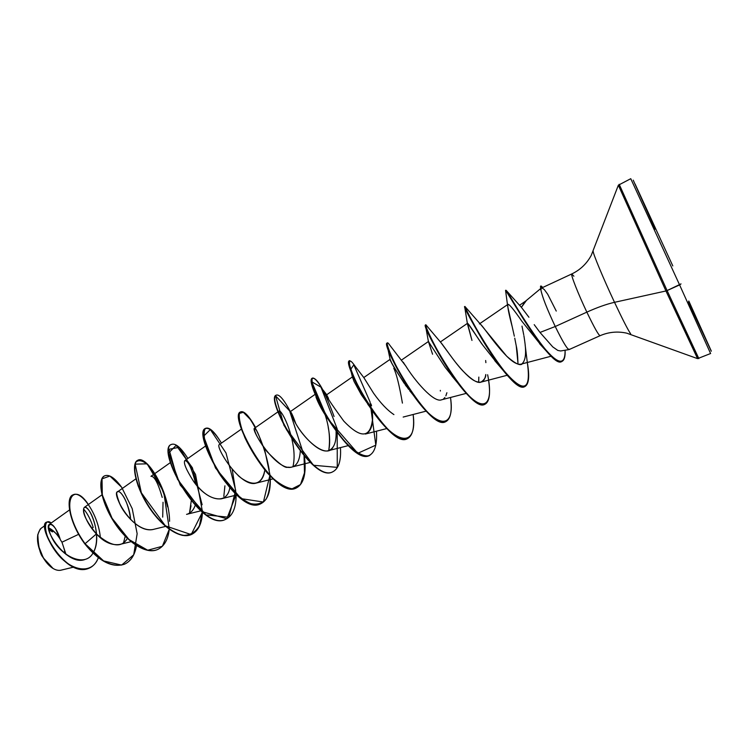 <?xml version="1.0" encoding="UTF-8"?>
<svg xmlns="http://www.w3.org/2000/svg" width="749" height="749" viewBox="0 0 749 749"><rect width="100%" height="100%" fill="white"/><g stroke="black" fill="none" stroke-linecap="round" stroke-linejoin="round"><path stroke-width="1.12" d="M61.952 542.201L66.024 554.485L61.952 542.201L78.645 534.309L61.952 542.201L60.323 539.701C56.259 528.195 52.627 523.083 49.425 524.356C42.571 528.101 66.577 566.291 84.852 559.54M53.132 568.538L43.292 557.865C46.279 562.808 49.565 566.375 53.179 568.566L48.423 564.699L43.442 557.865C49.181 566.89 54.874 571.028 60.519 570.289L73.43 567.18M698.808 358.602L667.097 290.575L681.01 283.899L679.605 284.929L710.52 353.378L679.605 284.929L667.097 290.575L698.789 358.453M569.109 349.568L600.052 335.711C608.675 331.985 617.588 331.142 626.782 333.174L697.581 358.64L665.955 290.977L667.097 290.575L665.955 290.977L697.6 358.565M534.206 324.645L540.001 332.444L555.243 326.508L586.851 312.136C594.453 327.94 598.882 335.777 600.127 335.627C598.882 335.777 594.453 327.94 586.851 312.136C597.281 307.418 606.503 304.15 614.517 302.315C603.282 278.422 592.656 252.834 593.171 251.168C592.656 252.834 603.282 278.422 614.517 302.315L665.955 290.977L614.517 302.315C622.569 319.402 627.943 329.897 630.649 333.82C627.943 329.897 622.569 319.402 614.517 302.315C606.503 304.15 597.281 307.418 586.851 312.136C578.256 294.076 570.598 274.64 571.759 273.984L573.893 276.231M540.46 288.758L525.171 301.463L521.407 307.324L528.925 317.258M571.759 273.984C570.598 274.64 578.256 294.076 586.851 312.136L555.243 326.508C546.901 308.738 542.098 296.445 540.844 289.638L540.844 289.638C542.098 296.445 546.901 308.738 555.243 326.508C563.379 343.051 568.079 350.616 569.343 349.193M127.349 538.4C121.572 548.305 111.255 546.817 96.396 533.934C82.427 519.151 80.723 502.336 87.418 508.683C93.915 514.507 100.956 539.729 93.148 552.818C103.521 536.312 88.494 502.551 84.16 507.663C81.735 511.913 85.817 520.667 96.396 533.934C96.827 533.822 105.712 546.208 119.391 544.523L131.028 541.686M152.908 529.515C138.846 532.146 124.034 513.533 120.093 504.601C116.778 495.932 115.889 491.728 117.415 491.999C117.64 489.294 127.274 494.911 130.616 519.525C129.952 506.109 121.132 489.471 117.649 491.775C111.086 491.999 131.89 533.41 152.684 529.571L165.566 526.407M162.205 497.392C158.058 482.965 154.303 475.943 150.952 476.317L170.472 462.526M187.802 513.973C191.192 512.606 193.645 509.769 195.161 505.444C193.673 509.695 191.276 512.513 187.971 513.908M195.845 484.247C191.81 468.528 188.139 460.644 184.844 460.588C183.29 462.76 186.042 469.436 193.092 480.615C202.333 493.469 211.649 499.555 221.049 498.871L236.581 494.995M241.534 429.008L219.345 444.578C214.635 445.833 240.251 488.273 256.158 483.105C260.924 481.691 263.817 477.366 264.818 470.119M262.384 445.327C258.695 433.952 256.055 428.269 254.473 428.269C250.475 429.008 276.606 472.095 291.904 467.048L310.255 462.405M295.892 423.859C292.943 415.695 291.061 411.632 290.247 411.669C289.769 412.399 291.745 416.613 296.173 424.308C304 437.594 319.664 453.51 328.305 450.692C333.904 448.698 336.488 442.303 336.076 431.499M328.483 398.374L326.686 394.929M386.765 428.559L365.39 434.036C371.41 431.546 373.667 423.7 372.169 410.508M408.458 388.085L408.308 387.186L408.458 388.085M403.346 362.273L403.767 362.909M404.366 363.836L404.816 364.529M405.949 366.261L405.789 366.018C414.216 379.902 433.84 403.383 441.667 399.769L466.271 393.375M440.824 342.49C443.745 345.748 454.109 361.711 462.751 370.811C471.58 379.79 477.628 383.572 480.895 382.149C484.322 379.855 485.951 377.309 485.783 374.509C484.753 381.728 481.083 383.863 474.754 380.913C469.857 378.526 463.06 371.822 454.353 360.812L440.843 342.508L426.705 325.778C421.144 317.801 437.978 356.992 460.251 385.688C482.45 414.628 494.49 407.596 487.636 374.762M481.776 338.838L481.504 337.659L481.776 338.838M479.388 323.914C480.306 321.546 492.084 341.216 506.624 356.112C512.625 362.123 517.381 364.81 520.883 364.183L551.142 356.215M522.24 363.555C525.573 360.372 526.407 353.041 524.759 341.535L524.206 337.659L524.759 341.535M521.07 306.987L521.407 307.324L526.182 300.798M541.564 345.804L521.735 321.059L541.518 345.766M508.094 304.281L507.953 304.366C507.307 306.069 508.73 313.503 512.204 326.676L507.682 306.247L507.953 304.366C509.217 304.01 513.814 309.58 521.735 321.059M514.741 338.145L516.258 345.935L517.962 363.078C517.699 355.288 517.128 349.568 516.258 345.935L514.835 338.632M496.812 362.937L494.771 360.644M440.346 341.975L467.516 323.306L471.964 340.421L467.423 323.83C467.31 320.656 478.031 339.063 482.628 344.933L467.863 323.428M454.203 378.676L451.928 376.017M428.784 341.872L428.437 341.497L401.67 359.951M410.789 392.092L411.969 393.525M406.435 386.437L405.115 384.621M404.179 383.291C393.777 366.87 389.087 358.893 390.098 359.351L391.409 362.179M372.422 410.265L367.806 404.32L372.431 410.274M354.127 381.606L352.423 377.047L354.127 381.606L361.346 394.76L367.928 404.086C359.351 390.079 353.575 378.554 350.607 369.5L353.8 364.829L370.043 401.904L375.811 445.149L357.788 453.304L327.219 418.139L311.743 381.775L320.993 387.186L337.19 428.896L337.265 467.376L313.466 465.26L283.993 425.423L275.557 395.837L289.61 410.845L303.972 455.289M330.028 422.024L326.283 416.65M317.904 401.782L315.928 396.904C318.044 402.747 321.508 409.338 326.321 416.697L330.037 422.043M328.212 427.286C329.953 436.002 330.122 443.764 328.727 450.58C330.431 439.242 329.251 427.361 325.178 414.946M291.96 439.494C294.413 449.999 294.75 459.071 292.953 466.711C294.741 459.071 294.413 449.999 291.96 439.485M224.915 485.839L223.82 496.409M191.238 500.987L189.506 513.14L191.032 505.762M118.941 502.073L120.364 505.144M125.205 536.256L123.613 542.576L125.205 536.256M93.194 527.418C90.601 519.385 87.38 513.234 83.523 508.974C87.38 513.234 90.601 519.385 93.194 527.418L91.565 528.195M48.657 527.876C54.752 531.856 58.403 535.338 59.611 538.334C56.222 533.129 52.57 529.646 48.657 527.886M45.146 525.405L41.232 528.195C35.709 534.271 36.448 544.167 43.442 557.865C40.184 554.691 38.311 546.92 37.806 534.561L40.128 529.206L41.307 528.148M60.323 539.701C54.537 519.666 43.227 520.003 51.915 537.716C60.407 555.524 84.665 568.313 92.998 553.071M100.357 537.726C98.447 514.61 81.529 490.342 73.205 494.752C65.697 497.261 69.151 522.184 85.058 543.727L96.396 533.934L85.058 543.727C58.375 506.661 71.221 478.19 88.382 504.508M98.372 557.687C91.79 576.14 69.105 570.242 55.791 551.713C42.159 533.279 43.695 516.885 51.232 522.989L47.262 521.959C35.699 523.935 65.669 579.071 89.393 568.051C93.4 566.216 96.396 562.761 98.372 557.687M124.606 564.147C112.313 568.229 99.037 561.46 84.777 543.849L84.777 543.849C68.871 522.306 65.425 497.383 72.934 494.874L73.065 494.817C65.397 497.093 68.758 522.156 84.777 543.849C98.962 561.385 112.191 568.163 124.474 564.203L124.746 564.081C112.472 568.042 99.243 561.254 85.058 543.727L103.634 560.935L121.61 565.092L133.706 554.784L137.151 533.719L132.217 508.665L121.647 487.243L109.888 476.036L102.033 478.845L102.295 494.911L112.088 518.261L129.006 539.552L147.693 550.225L162.374 546.274L169.255 529.29C168.076 539.542 164.284 546.236 157.899 549.373C146.074 554.934 126.244 541.312 113.502 520.602C100.638 499.958 97.913 478.667 104.748 475.784C109.504 474.117 115.393 478.321 122.424 488.385M89.393 568.051L89.122 568.173C65.397 579.192 35.428 524.057 47 522.081L47.131 522.025C35.166 523.439 65.341 579.454 89.253 568.107M55.548 528.616L59.555 537.951L55.548 528.616M541.021 289.563L540.872 286.024L542.669 287.504C540.647 284.994 540.104 285.678 541.021 289.563L541.312 288.318M569.062 349.586C567.105 349.025 562.499 341.329 555.243 326.508L540.001 332.444L552.771 346.918L557.808 350.429L560.636 350.972L569.025 349.586M665.955 290.977L618.374 185.265L665.955 290.977M667.097 290.575L619.189 184.31L667.097 290.575M679.605 284.929L630.78 178.73L679.605 284.929M672.808 265.923L635.124 184.095M633.233 180.153L655.16 229.175M688.397 301.959L711.288 351.234M711.204 350.85L688.799 301.014M541.967 287.906L544.298 289.545L547.706 294.245L556.254 311.069M521.407 307.324L506.165 290.378C507.747 291.651 523.682 320.937 539.804 342.433C556.863 364.501 565.289 367.104 565.083 350.242C565.392 356.43 564.39 360.129 562.087 361.327C552.041 369.903 505.603 288.496 505.987 290.303L505.65 290.453C505.257 288.665 551.685 370.062 561.741 361.477L561.909 361.402C558.604 362.872 553.108 359.099 545.422 350.083C526.809 328.315 504.48 286.109 505.594 290.621L505.678 291.202M521.987 326.096L523.729 334.747M523.897 335.721L524.206 337.659M522.699 363.181C521.135 366.523 515.771 364.164 506.624 356.112L480.952 324.748L465.063 306.641C462.91 303.195 480.914 340.58 501.334 367.487C522.924 393.899 531.575 392.242 527.305 362.507L525.171 345.158M446.891 392.738L445.88 395.828M444.906 397.513L443.586 398.852M442.266 399.582L441.629 399.779M405.789 366.018L389.986 345.467C381.466 332.893 393.272 367.197 415.901 398.234C438.39 429.43 455.205 428.69 450.505 397.476C452.227 410.817 450.72 418.841 445.992 421.528C429.814 432.023 380.548 342.714 387.448 342.939L387.13 343.089C380.22 342.873 429.477 432.173 445.664 421.678L445.824 421.603C438.109 423.672 427.173 414.759 413.036 394.854C399.105 373.62 390.585 357.648 387.486 346.909C386.737 344.268 386.681 342.986 387.308 343.061M393.918 414.6C387.355 410.246 380.558 403.084 373.517 393.131L363.789 377.552L390.098 359.351M372.553 418.934C370.493 438.221 360.906 438.942 343.782 421.097C330.215 402.475 324.579 393.777 326.882 394.995L323.203 390.201M332.818 447.546C326.199 458.688 305.761 441.039 296.173 424.308C291.043 415.292 289.386 411.416 291.183 412.68L295.471 423.157M300.274 451.301C299.01 469.286 289.657 467.339 287.925 467.17C285.491 468.659 278.488 463.416 266.906 451.469C260.146 442.444 256.083 435.515 254.716 430.675C253.883 427.145 254.716 427.473 257.197 431.667M264.818 470.11C262.047 484.397 254.089 487 240.953 477.918M239.886 477.066L238.079 475.503M229.765 488.123C226.404 506.942 205.104 499.003 193.092 480.615M163.039 502.261L162.692 517.128M169.293 528.981L163.694 491.896L147.132 463.837L135.138 464.127L141.346 492.786L165.342 525.826L191.182 534.589L202.502 511.951L195.536 474.454L179.217 447.303L169.049 449.288L177.429 479.126L202.202 511.698L226.825 518.748L236.122 494.593M236.122 494.181L232.218 469.417M270.286 479.557C270.52 492.252 267.421 500.266 261.008 503.618C237.742 517.053 191.21 431.855 205.947 428.222C209.673 427.108 214.832 432.07 221.432 443.108C214.673 431.864 208.334 426.537 205.104 428.868C203.644 431.808 203.85 437.173 205.732 444.962C208.671 453.782 213.128 463.238 219.092 473.312C228.838 488.03 240.513 499.471 250.784 503.618C257.197 504.966 262.319 503.45 266.157 499.096C269.06 493.245 270.389 485.549 270.127 476.008M270.099 475.521L264.35 448.127M323.737 391.427C317.979 380.96 313.428 376.344 312.118 379.041C311.163 384.246 318.241 403.327 330.777 423.185C343.651 442.837 358.865 456.899 368.152 455.832C374.547 453.81 377.309 444.719 376.466 431.199M371.551 405.846L370.998 403.936M363.789 377.552L355.176 366.327C350.672 359.763 348.847 359.361 349.699 365.119C351.899 374.21 361.215 394.04 373.723 412.119C396.998 445.927 417.511 447.265 413.148 414.487C414.553 427.707 412.699 435.74 407.587 438.577C389.864 449.681 341.188 361.233 349.774 360.634L349.465 360.784C340.861 361.392 389.536 449.831 407.269 438.717L407.428 438.642C399.442 443.193 381.803 426.387 367.928 404.086M406.96 385.754L406.557 384.434L406.96 385.754M157.767 549.429C145.924 555.159 125.954 541.48 113.165 520.639C100.244 499.864 97.632 478.517 104.617 475.849L104.476 475.905C97.632 478.798 100.357 500.089 113.221 520.733C125.963 541.443 145.793 555.056 157.627 549.494L157.899 549.373M137.882 460.214L137.601 460.345C131.3 462.976 134.605 484.21 147.619 505.041C160.511 525.92 180.013 539.889 191.379 534.514L191.66 534.393C180.303 539.757 160.801 525.789 147.909 504.91C134.895 484.079 131.59 462.845 137.882 460.214C146.823 454.933 169.377 491.185 169.583 521.313M171.605 444.363L171.324 444.494C155.183 448.829 201.209 533.241 225.73 519.272L226.02 519.141C201.509 533.11 155.483 448.688 171.605 444.363C175.697 443.052 181.108 447.752 187.859 458.463M205.806 428.297L205.657 428.362C190.911 431.995 237.433 517.184 260.708 503.749L260.858 503.684M304.412 456.3C306.519 473.096 303.935 483.601 296.641 487.805C274.686 500.706 227.63 414.731 240.916 411.791L240.616 411.931C227.331 414.871 274.377 500.838 296.342 487.936L296.492 487.871M276.381 395.135L276.231 395.2C264.434 397.391 312.024 484.182 332.631 471.833L332.79 471.767M369.603 455.429L369.912 455.289C350.719 467.03 302.596 379.397 312.81 378.011L312.511 378.151C302.268 379.546 350.401 467.17 369.603 455.429L369.753 455.355M406.286 384.677L405.855 383.31L406.286 384.677M425.76 325.15L425.516 325.047C420.358 323.952 470.194 414.131 484.79 404.31L484.959 404.235C479.004 406.183 469.979 399.161 457.864 383.179C441.395 361.458 426.827 331.695 425.638 326.339L425.76 325.15M527.305 362.488C529.702 376.11 528.944 384.097 525.021 386.465C512.091 395.566 461.665 304.487 464.979 306.5L464.642 306.659C461.318 304.646 511.736 395.715 524.684 386.606L524.852 386.531C520.274 388.254 512.934 382.739 502.822 369.997C483.845 346.178 464.745 308.12 464.689 306.828L467.423 323.83M488.545 380.146C490.604 393.628 489.462 401.633 485.127 404.16C470.541 413.982 420.695 323.793 425.835 324.897L425.516 325.047M312.81 378.011C317.819 378.676 324.907 391.502 334.063 416.491M340.449 447.602C341.244 460.551 338.745 468.584 332.94 471.701C312.342 484.041 264.753 397.242 276.531 395.06C279.471 394.339 284.077 399.854 290.359 411.594M240.916 411.791C244.249 410.864 249.145 416.098 255.587 427.492M236.122 495.108C236.085 507.672 232.714 515.687 226.02 519.141M202.483 512.297C201.846 523.72 198.242 531.078 191.66 534.393M136.533 545.394C134.942 554.831 131.019 561.057 124.746 564.081M291.726 438.474C286.698 417.09 276.447 403.964 279.527 414.684M283.927 424.964L287.157 430.712M402.419 403.112C399.414 385.632 396.539 374.004 393.787 368.255M390.107 359.361L390.126 359.464C391.006 362.919 397.195 372.899 408.673 389.414M440.365 391.034L440.328 390.379M432.566 354.23L428.419 341.544L445.234 367.403L454.24 378.722M478.667 382.252L478.826 377.075M482.628 344.933L496.849 362.975M514.338 336.198L512.204 326.676M543.456 347.714L545.572 349.689M304.057 455.888L304.487 472.853L300.48 484.566L292.138 488.807C284.629 487.449 276.306 482.131 267.168 472.834C258.255 461.824 250.849 450.158 244.96 437.837C240.56 426.499 238.706 418.363 239.39 413.439L243.331 412.296L250.119 419.215C258.096 431.021 265.923 450.514 269.2 469.904M269.809 475.681L263.414 502.036L241.038 498.628L215.534 468.059L203.606 436.19L210.357 429.57L226.02 452.995L235.673 490.352L228.866 517.25L205.966 514.9L180.266 485.071L168.703 452.958L176.155 445.327L192.39 467.751L202.146 504.76M202.221 512.091L199.431 525.658C195.526 532.408 189.834 535.647 182.363 535.385C174.171 532.801 165.782 527.034 157.206 518.074C149.154 507.813 142.806 497.111 138.162 485.951C134.942 475.587 134.034 467.816 135.447 462.639C138.078 459.605 142.01 460.167 147.225 464.314C155.389 472.937 163.441 489.003 167.598 506.858M540.535 286.184L540.703 289.835L540.694 286.174M37.834 534.411C36.701 541.48 38.517 549.298 43.292 557.865L38.274 545.328L37.59 541.218L37.834 534.411M52.496 530.732L48.704 528.345M65.041 552.088L63.843 547.959M64.171 551.863L64.47 553.249M48.91 529.702L52.458 531.921M697.581 358.64L710.604 353.519M541.667 287.972L571.824 273.928C580.297 269.846 586.767 263.657 591.251 255.372L618.356 185.19L630.752 178.702M49.49 524.234L69.545 509.91M84.206 507.476L101.967 494.846M117.649 491.775L135.906 478.826M186.557 514.357L200.751 510.846M184.844 460.588L205.675 445.927M256.158 483.105L273.076 478.854M254.473 428.269L278.066 411.781M290.247 411.669L315.282 394.236M328.305 450.692L348.154 445.646M326.676 394.77L352.395 376.916M403.168 417.062L426.134 411.135M480.895 382.149L507.204 375.268M479.856 323.587L508 304.328M519.469 305.302L525.526 301.173M485.661 360.494L485.876 362.647M315.928 396.904L326.321 416.697M352.573 377.768L350.607 369.5M390.126 359.464L387.486 346.909M409.591 390.594L413.036 394.854M428.419 341.544L425.638 326.339M451.881 375.97L457.864 383.179M494.733 360.606L502.822 369.997M507.682 306.247L505.594 290.621M539.589 343.697L545.422 350.083"/></g></svg>
